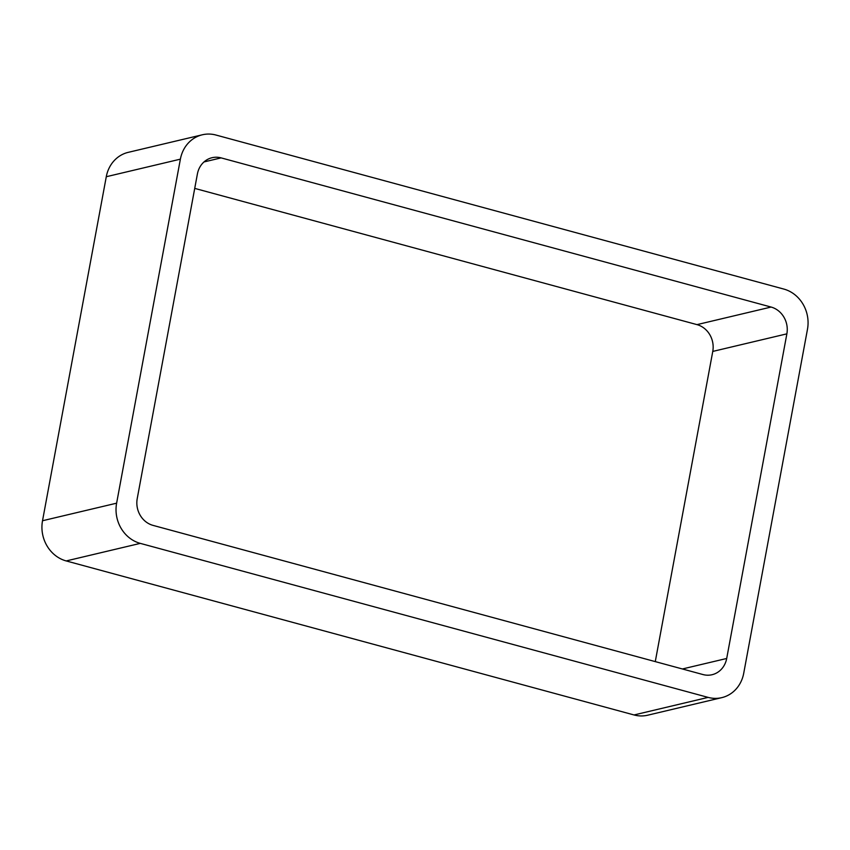 <?xml version="1.0" encoding="UTF-8"?>
<svg xmlns="http://www.w3.org/2000/svg" width="850" height="850" viewBox="0 0 850 850"><rect width="100%" height="100%" fill="white"/><g stroke="black" fill="none" stroke-linecap="round" stroke-linejoin="round"><path stroke-width="1.27" d="M66.194 560.936A33.309 30.037 76.7 0 1 42.521 520.742L116.62 503.179L180.381 159.163A33.309 30.037 76.7 0 1 202.332 134.789A33.309 30.037 76.7 0 1 215.974 135.044L783.806 289.064A33.309 30.037 76.7 0 1 807.479 329.258L743.718 673.274A33.309 30.037 76.7 0 1 721.767 697.648L647.668 715.211A33.309 30.037 76.7 0 1 634.026 714.956L66.194 560.936L140.292 543.373L708.124 697.393A33.309 30.037 76.7 0 0 721.767 697.648M116.62 503.179A33.309 30.037 76.7 0 0 140.292 543.373M42.521 520.742L106.282 176.726L180.381 159.163M202.332 134.789L128.233 152.352A33.309 30.037 76.7 0 0 106.282 176.726M221.127 157.887L771.088 307.052A22.206 20.028 76.7 0 1 786.866 333.848L726.697 658.474A22.206 20.028 76.7 0 1 712.066 674.719A22.206 20.028 76.7 0 1 702.971 674.549L153.011 525.374A22.206 20.028 76.7 0 1 137.232 498.578L197.402 173.963A22.206 20.028 76.7 0 1 212.032 157.718A22.206 20.028 76.7 0 1 221.127 157.887L203.979 161.946M194.724 188.392L696.989 324.626L771.088 307.052M655.276 661.608L712.768 351.422A22.206 20.028 76.7 0 0 696.989 324.626M634.026 714.956L708.124 697.393M712.768 351.422L786.866 333.848M682.401 668.971L726.697 658.474"/></g></svg>
